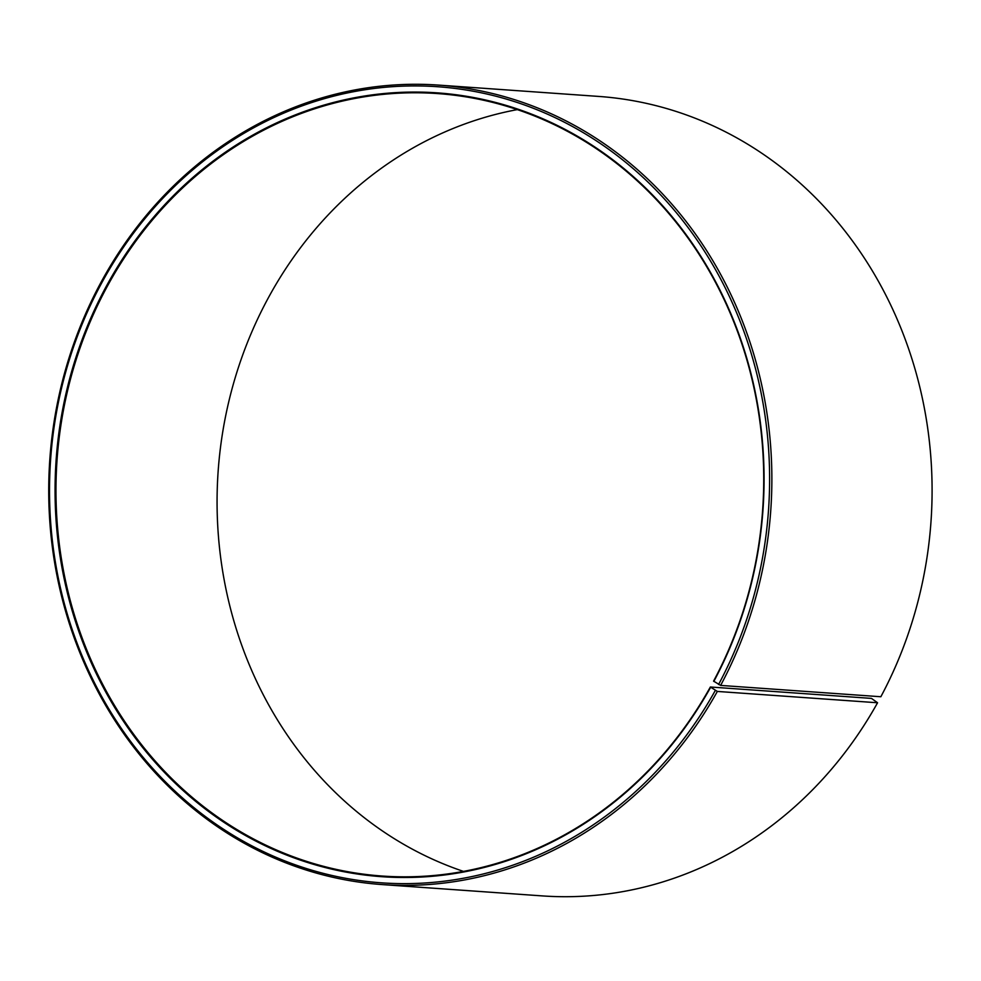 <?xml version="1.0" encoding="UTF-8"?>
<svg xmlns="http://www.w3.org/2000/svg" width="981" height="981" viewBox="0 0 981 981"><rect width="100%" height="100%" fill="white"/><g stroke="black" fill="none" stroke-linecap="round" stroke-linejoin="round"><path stroke-width="1.47" d="M710.367 687.007L717.344 691.433L877.566 702.764L871.471 698.398L710.367 687.007A392.204 353.712 94 0 1 382.185 876.033A392.204 353.712 94 0 1 109.345 282.602A392.204 353.712 94 0 1 437.526 93.575A392.204 353.712 94 0 1 713.579 681.108L720.63 685.412L880.852 696.743A400.739 361.4 94 0 0 598.79 96.432L438.568 85.102A400.739 361.4 94 0 1 720.63 685.412M463.473 871.398A392.204 353.712 94 0 1 270.449 293.993A392.204 353.712 94 0 1 517.355 109.602M877.566 702.764A400.739 361.4 94 0 1 542.248 895.898L382.026 884.568A400.739 361.4 94 0 1 103.25 278.236A400.739 361.4 94 0 1 438.568 85.102M717.344 691.433A400.739 361.4 94 0 1 382.026 884.568M715.296 690.501A399.034 359.855 94 0 1 219.376 826.48A399.034 359.855 94 0 1 103.827 279.07A399.034 359.855 94 0 1 597.073 141.301A399.034 359.855 94 0 1 718.57 684.505M710.6 687.338A392.89 354.325 94 0 1 222.307 821.22A392.89 354.325 94 0 1 108.535 282.234A392.89 354.325 94 0 1 594.192 146.586A392.89 354.325 94 0 1 713.812 681.427"/></g></svg>
